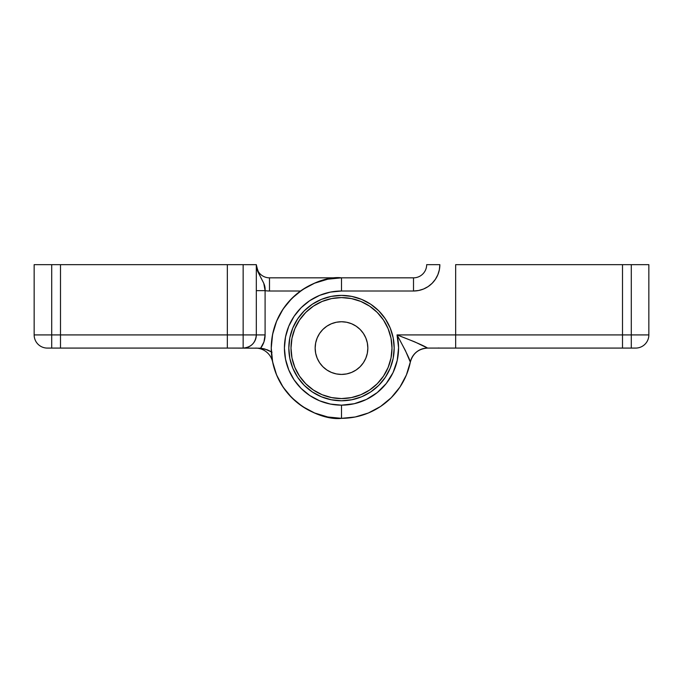 <?xml version="1.0" encoding="UTF-8"?>
<svg xmlns="http://www.w3.org/2000/svg" width="683" height="683" viewBox="0 0 683 683"><rect width="100%" height="100%" fill="white"/><g stroke="black" fill="none" stroke-linecap="round" stroke-linejoin="round"><path stroke-width="1.02" d="M256.321 264.663L227.345 264.663L227.345 334.918L243.148 334.918L243.148 264.663L227.345 264.663L227.345 348.082L260.633 348.193L263.954 341.918L265.098 334.918L265.098 290.642A26.347 26.347 0 0 0 269.495 291.009L300.546 291.009L269.495 291.009L269.495 277.836A13.173 13.173 0 0 1 256.321 264.68L243.148 264.663L243.148 334.918L227.345 334.918L227.345 348.082L243.148 348.082L243.148 334.918L256.321 334.918L256.321 264.663C259.719 280.201 265.661 281.883 265.098 290.642A26.347 26.347 0 0 0 269.495 291.009L269.495 277.836A13.173 13.173 0 0 1 256.321 264.722L256.321 334.918L243.148 334.918L243.148 348.082C251.148 347.305 255.536 342.917 256.321 334.918A13.173 13.173 0 0 1 243.148 348.082L260.633 348.193L264.603 348.928L272.039 352.172M60.497 264.663L34.15 264.663L34.15 334.918L60.497 334.918L60.497 264.663L51.712 264.663L51.712 334.918L51.712 264.663L34.15 264.663L34.15 334.918A13.173 13.173 0 0 0 47.323 348.082L60.497 348.082L60.497 264.663L227.345 264.663L60.497 264.663L60.497 334.918L34.15 334.918A13.173 13.173 0 0 0 47.323 348.082L51.712 348.082L51.712 334.918L51.712 348.082L60.497 348.082L60.497 264.663M341.5 277.836L269.495 277.836L341.5 277.836C320.95 275.01 272.21 296.089 271.245 348.082C272.21 400.084 320.95 421.163 341.5 418.337A70.255 70.255 0 0 0 410.329 362.135L405.412 350.601L397.036 334.918A57.082 57.082 0 0 1 341.5 405.164L341.5 418.337A70.255 70.255 0 0 1 271.245 348.082A70.255 70.255 0 0 1 341.5 277.836L341.5 291.009L413.505 291.009L418.645 290.497L423.588 289.003L428.147 286.57L432.134 283.291L435.413 279.296L437.846 274.745L439.348 269.802L439.852 264.663L426.679 264.663A13.173 13.173 0 0 1 413.505 277.836L341.5 277.836L327.797 279.185L314.615 283.18L302.467 289.677L291.829 298.411L283.086 309.058L276.598 321.198L272.602 334.38L271.245 348.082L272.602 361.794L276.598 374.967L283.086 387.116L291.829 397.762L302.467 406.496L314.615 412.993L327.797 416.989L341.5 418.337L341.5 405.164L330.367 404.071L319.653 400.819L309.792 395.542L301.135 388.448L294.04 379.799L288.764 369.93L285.52 359.224L284.418 348.082L285.52 336.95L288.764 326.243L294.04 316.374L301.135 307.726L309.792 300.622L319.653 295.355L330.367 292.102L341.5 291.009L341.5 277.836L413.505 277.836L413.505 291.009L413.505 277.836A13.173 13.173 0 0 0 426.679 264.663L439.852 264.663A26.347 26.347 0 0 1 413.505 291.009L341.5 291.009A57.082 57.082 0 0 0 284.418 348.082A57.082 57.082 0 0 0 341.5 405.164L354.264 403.721L366.378 399.461L377.229 392.597L386.279 383.487L393.058 372.577L397.224 360.436L398.582 347.664L397.036 334.918L414.812 341.901L427.541 348.082L455.655 348.082L455.655 334.918L397.036 334.918C414.453 341.628 424.621 346.016 427.541 348.082L455.655 348.082L455.655 264.663L455.655 334.918L397.036 334.918C405.48 350.499 409.911 359.574 410.329 362.135A70.255 70.255 0 0 1 341.5 418.337L355.203 416.989L368.385 412.993L380.533 406.496L391.171 397.762L399.914 387.116L406.402 374.967L410.398 361.794M271.535 351.873L267.369 349.841L260.633 348.193A21.95 21.95 0 0 0 265.098 334.918L256.321 334.918L265.098 334.918L265.098 290.642L256.321 290.642L265.098 290.642L263.766 283.317L257.747 271.484L256.697 268.18M255.587 348.082A17.562 17.562 0 0 1 272.662 362.118M272.671 362.135A17.562 17.562 0 0 0 255.613 348.091M341.5 295.397A52.685 52.685 0 0 1 394.185 348.082A52.685 52.685 0 0 1 341.5 400.776L351.779 399.76L361.666 396.763L370.775 391.897L378.758 385.34L385.306 377.358L390.181 368.248L393.177 358.362L394.185 348.082L393.177 337.803L390.181 327.925L385.306 318.816L378.758 310.833L370.775 304.276L361.666 299.41L351.779 296.413L341.5 295.397L331.221 296.413L321.334 299.41L312.225 304.276L304.242 310.833L297.694 318.816L292.819 327.925L289.823 337.803L288.815 348.082L289.823 358.362L292.819 368.248L297.694 377.358L304.242 385.34L312.225 391.897L321.334 396.763L331.221 399.76L341.5 400.776A52.685 52.685 0 0 1 288.815 348.082A52.685 52.685 0 0 1 341.5 295.397M648.85 264.663L622.503 264.663L631.288 264.663L631.288 334.918L622.503 334.918L622.503 264.663L622.503 348.082L635.677 348.082A13.173 13.173 0 0 0 648.85 334.918L648.85 264.663L631.288 264.663L631.288 334.918L648.85 334.918L648.85 264.663M312.225 304.276L304.242 310.833M304.242 385.34L312.225 391.897M370.775 391.897L378.758 385.34M359.514 298.573L354.588 297.045M631.288 334.918L622.503 334.918L622.503 348.082L631.288 348.082L631.288 334.918L631.288 348.082L635.677 348.082A13.173 13.173 0 0 0 648.85 334.918L631.288 334.918M410.329 362.135A17.562 17.562 0 0 1 427.541 348.082C418.525 348.748 412.788 353.435 410.329 362.135M427.413 348.082L438.119 348.082M341.5 321.744A26.347 26.347 0 0 1 367.847 348.082A26.347 26.347 0 0 1 341.5 374.429A26.347 26.347 0 0 1 315.153 348.082A26.347 26.347 0 0 1 341.5 321.744L336.36 322.248L331.417 323.751L326.867 326.184L322.871 329.454L319.593 333.449L317.16 338.008L315.666 342.943L315.153 348.082L315.666 353.222L317.16 358.165L319.593 362.724L322.871 366.711L326.867 369.99L331.417 372.423L336.36 373.925L341.5 374.429L346.64 373.925L351.583 372.423L356.133 369.99L360.129 366.711L363.407 362.724L365.84 358.165L367.334 353.222L367.847 348.082L367.334 342.943L365.84 338.008L363.407 333.449L360.129 329.454L356.133 326.184L351.583 323.751L346.64 322.248L341.5 321.744M380.533 406.496L391.171 397.762L380.533 406.496L391.171 397.762L380.533 406.496L391.171 397.762L399.914 387.116M302.467 289.677L291.829 298.411L283.086 309.058M283.086 387.116L291.829 397.762L283.086 387.116L291.829 397.762L283.086 387.116L291.829 397.762L302.467 406.496M227.345 264.663L227.345 334.918L60.497 334.918L60.497 348.082L227.345 348.082L227.345 334.918L60.497 334.918L60.497 348.082L227.345 348.082L227.345 264.663M622.503 264.663L455.655 264.663L622.503 264.663L622.503 334.918L455.655 334.918L455.655 264.663L455.655 348.082L622.503 348.082L622.503 334.918L455.655 334.918L455.655 348.082L622.503 348.082L622.503 264.663M315.153 348.082A26.347 26.347 0 0 1 341.5 321.744A26.347 26.347 0 0 1 367.847 348.082A26.347 26.347 0 0 1 341.5 374.429A26.347 26.347 0 0 1 315.153 348.082M391.991 348.082A50.491 50.491 0 0 1 341.5 398.582A50.491 50.491 0 0 1 291.009 348.082L291.974 338.239L294.851 328.762L299.513 320.037L305.796 312.379L313.446 306.104L322.18 301.434L331.648 298.565L341.5 297.592L351.352 298.565L360.82 301.434L369.554 306.104L377.204 312.379L383.487 320.037L388.149 328.762L391.026 338.239L391.991 348.082L391.026 357.935L388.149 367.411L383.487 376.137L377.204 383.786L369.554 390.07L360.82 394.74L351.352 397.608L341.5 398.582L331.648 397.608L322.18 394.74L313.446 390.07L305.796 383.786L299.513 376.137L294.851 367.411L291.974 357.935L291.009 348.082A50.491 50.491 0 0 1 341.5 297.592A50.491 50.491 0 0 1 391.991 348.082M367.334 342.943L365.84 338.008L367.334 342.943M351.583 323.751L346.64 322.248L351.583 323.751M336.36 322.248L331.417 323.751L336.36 322.248M317.16 338.008L315.666 342.943L317.16 338.008M315.666 353.222L317.16 358.165L315.666 353.222M331.417 372.423L336.36 373.925L331.417 372.423M346.64 373.925L351.583 372.423L346.64 373.925M365.84 358.165L367.334 353.222L365.84 358.165M383.487 376.137L377.204 383.786L369.554 390.07M313.446 390.07L305.796 383.786L299.513 376.137M299.513 320.037L305.796 312.379L313.446 306.104M369.554 306.104L377.204 312.379L383.487 320.037M319.593 362.724L322.871 366.711L326.867 369.99M356.133 369.99L360.129 366.711L363.407 362.724M363.407 333.449L360.129 329.454L356.133 326.184M326.867 326.184L322.871 329.454L319.593 333.449M439.852 348.082L438.247 347.989L439.852 348.082"/></g></svg>
